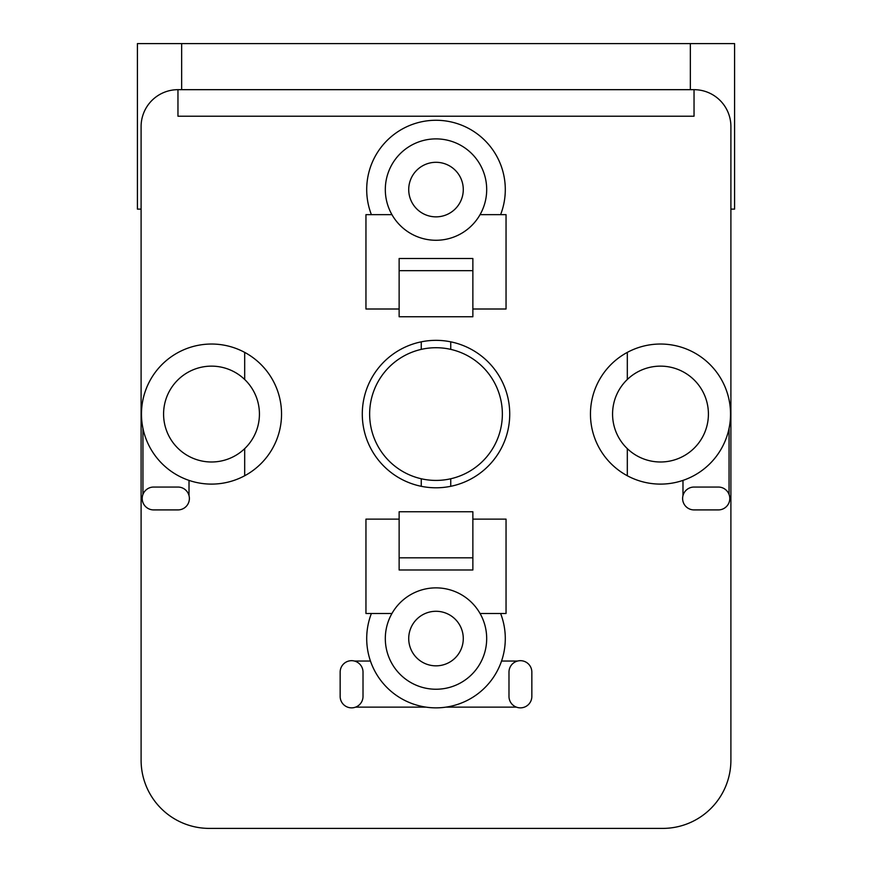 <?xml version="1.0" encoding="UTF-8"?>
<svg xmlns="http://www.w3.org/2000/svg" width="872" height="872" viewBox="0 0 872 872"><rect width="100%" height="100%" fill="white"/><g stroke="black" fill="none" stroke-linecap="round" stroke-linejoin="round"><path stroke-width="1.31" d="M244.683 448.644A47.916 47.916 0 0 1 163.587 414.069A47.916 47.916 0 0 1 244.683 379.483L244.683 352.386A70.043 70.043 0 0 0 141.471 414.069A70.043 70.043 0 0 0 244.683 475.752L244.683 448.644A47.916 47.916 0 0 0 244.683 379.483M627.317 379.483A47.916 47.916 0 0 1 708.413 414.069A47.916 47.916 0 0 1 627.317 448.644L627.317 475.752A70.043 70.043 0 0 1 627.317 352.386L627.317 379.483A47.916 47.916 0 0 0 627.317 448.644M421.252 478.761A66.348 66.348 0 0 1 421.252 349.378L421.252 341.835A73.728 73.728 0 0 1 509.728 414.069A73.728 73.728 0 0 1 421.252 486.303L421.252 478.761A66.348 66.348 0 0 0 450.748 478.761L450.748 486.303M450.748 341.835L450.748 349.378A66.348 66.348 0 0 0 421.252 349.378M450.748 349.378A66.348 66.348 0 0 1 450.748 478.761M363.014 696.434A11.423 11.423 0 0 1 351.59 707.857A11.423 11.423 0 0 1 340.156 696.434L340.156 672.105A11.423 11.423 0 0 1 351.59 660.682A11.423 11.423 0 0 1 363.014 672.105L363.014 696.434M531.844 696.434A11.423 11.423 0 0 1 520.421 707.857A11.423 11.423 0 0 1 508.986 696.434L508.986 672.105A11.423 11.423 0 0 1 520.421 660.682A11.423 11.423 0 0 1 531.844 672.105L531.844 696.434M446.083 707.127L516.377 707.127M517.543 661.041L501.553 661.041M370.447 661.041L354.457 661.041M355.623 707.127L425.918 707.127M153.636 509.913A11.423 11.423 0 0 1 142.212 498.479A11.423 11.423 0 0 1 153.636 487.056L177.964 487.056A11.423 11.423 0 0 1 189.388 498.479A11.423 11.423 0 0 1 177.964 509.913L153.636 509.913M142.943 428.359L142.943 494.446M189.017 495.601L189.017 480.396M244.683 352.386A70.043 70.043 0 0 1 244.683 475.752M694.036 116.216L694.036 89.674L177.964 89.674L177.964 116.216L694.036 116.216M718.365 487.056A11.423 11.423 0 0 1 729.788 498.479A11.423 11.423 0 0 1 718.365 509.913L694.036 509.913A11.423 11.423 0 0 1 682.613 498.479A11.423 11.423 0 0 1 694.036 487.056L718.365 487.056M682.983 480.396L682.983 495.601M729.057 494.446L729.057 428.359M627.317 475.752A70.043 70.043 0 0 0 730.529 414.069A70.043 70.043 0 0 0 627.317 352.386M421.252 486.303A73.728 73.728 0 0 1 421.252 341.835M463.283 189.573A27.283 27.283 0 0 1 436 216.856A27.283 27.283 0 0 1 408.717 189.573A27.283 27.283 0 0 1 436 162.301A27.283 27.283 0 0 1 463.283 189.573M385.315 189.573A50.685 50.685 0 0 1 436 138.888A50.685 50.685 0 0 1 480.058 214.643L500.604 214.643A69.302 69.302 0 0 0 436 120.271A69.302 69.302 0 0 0 371.396 214.643L391.942 214.643A50.685 50.685 0 0 1 385.315 189.573M391.942 613.496L371.396 613.496A69.302 69.302 0 0 0 436 707.857A69.302 69.302 0 0 0 500.604 613.496L480.058 613.496A50.685 50.685 0 0 1 436 689.24A50.685 50.685 0 0 1 391.942 613.496A50.685 50.685 0 0 1 480.058 613.496M730.899 209.117L734.584 209.117L734.584 43.6L137.416 43.6L137.416 209.117L141.101 209.117M500.604 613.496L506.043 613.496L506.043 519.123L472.864 519.123L472.864 569.994L399.136 569.994L399.136 519.123L365.957 519.123L365.957 613.496L371.396 613.496M371.396 214.643L365.957 214.643L365.957 309.004L399.136 309.004L399.136 258.504L472.864 258.504L472.864 309.004L506.043 309.004L506.043 214.643L500.604 214.643M391.942 214.643A50.685 50.685 0 0 0 480.058 214.643M694.036 89.674A36.864 36.864 0 0 1 730.899 126.538L730.899 760.21A68.19 68.19 0 0 1 662.709 828.4L209.302 828.4A68.19 68.19 0 0 1 141.101 760.21L141.101 126.538A36.864 36.864 0 0 1 177.964 89.674M399.136 557.829L472.864 557.829M399.136 519.123L399.136 511.755L472.864 511.755L472.864 519.123M472.864 309.004L472.864 316.754L399.136 316.754L399.136 309.004M472.864 270.669L399.136 270.669M463.283 638.555A27.283 27.283 0 0 1 436 665.837A27.283 27.283 0 0 1 408.717 638.555A27.283 27.283 0 0 1 436 611.283A27.283 27.283 0 0 1 463.283 638.555M181.649 89.674L181.649 43.6M690.352 89.674L690.352 43.6"/></g></svg>
